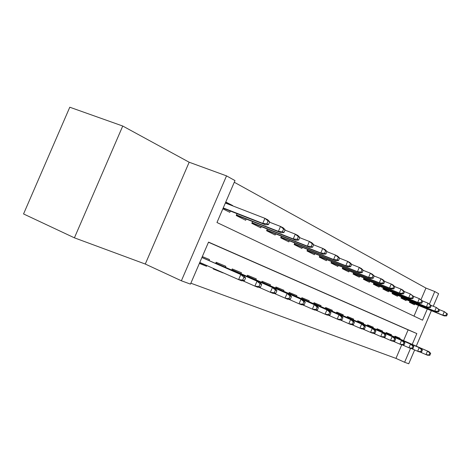 <?xml version="1.0" encoding="UTF-8"?>
<svg xmlns="http://www.w3.org/2000/svg" width="471" height="471" viewBox="0 0 471 471"><rect width="100%" height="100%" fill="white"/><g stroke="black" fill="none" stroke-linecap="round" stroke-linejoin="round"><path stroke-width="0.71" d="M421.039 299.585L425.949 288.075L434.757 291.531L438.619 293.674L433.261 306.25M74.412 237.831L23.55 213.946L69.785 107.223L122.743 126.034L74.412 237.831L145.28 264.048L181.382 280.793L226.527 175.877L235 180.587L216.966 222.512L422.546 320.192L427.297 309.041M145.28 264.048L189.165 162.224L122.743 126.034M189.165 162.224L226.527 175.877M425.949 288.075L234.281 182.253M290.33 299.197L291.443 296.595L290.024 296.018L288.906 298.626L290.33 299.197L287.622 299.22L274.352 293.474M213.475 268.482L213.269 268.976L223.042 272.897L213.704 268.764M225.462 202.765L232.692 205.562L225.786 202.012M413.991 316.123L418.525 305.485M222.854 208.83L229.795 212.303L230.343 211.037M237.043 213.657L236.236 215.53L245.662 220.251L246.192 219.027M252.562 221.529L251.791 223.319L260.757 227.811L261.264 226.628M267.328 229.018L266.592 230.731L275.129 235.011L275.623 233.863M281.399 236.148L280.692 237.796L288.835 241.876L289.312 240.763M294.822 242.948L294.139 244.531L301.917 248.423L302.382 247.346M307.64 249.436L306.986 250.966L314.416 254.687L314.863 253.639M319.891 255.641L319.261 257.113L326.374 260.675L326.809 259.656M331.619 261.576L331.013 262.995L337.819 266.409L338.243 265.414M342.853 267.263L342.264 268.635L348.787 271.902L349.199 270.937M353.621 272.709L353.05 274.034L359.314 277.172L359.714 276.23M363.948 277.937L363.4 279.221L369.411 282.229L369.806 281.317M373.874 282.953L373.338 284.196L379.114 287.092L379.496 286.197M383.406 287.775L382.894 288.982L388.445 291.761L388.816 290.89M392.578 292.409L392.078 293.58L397.424 296.259L397.789 295.411M401.41 296.871L400.921 298.013L406.073 300.592L406.426 299.756M409.911 301.169L409.44 302.276L414.403 304.761L414.751 303.948M190.861 283.212L395.97 358.39L401.745 344.837M403.547 340.621L408.127 329.865L208.482 242.247M199.38 263.407L206.581 266.292L206.893 265.567M209.042 260.563L209.483 259.539L202.318 256.577M215.641 263.448L216.142 262.288L225.874 266.309L225.444 267.304M231.72 270.048L232.203 268.923L241.458 272.75L241.046 273.722M247.016 276.33L247.487 275.241L256.306 278.885L255.9 279.827M261.593 282.312L262.047 281.258L270.46 284.731L270.066 285.65M275.494 288.017L275.935 286.992L283.966 290.313L283.583 291.208M288.77 293.468L289.2 292.473L296.871 295.641L296.5 296.518M301.464 298.679L301.876 297.707L309.217 300.745L308.852 301.599M313.604 303.665L314.01 302.723L321.039 305.626L320.68 306.462M325.231 308.44L325.626 307.522L332.367 310.307L332.014 311.119M336.382 313.021L336.765 312.126L343.229 314.793L342.888 315.594M347.074 317.413L347.451 316.536L353.656 319.103L353.327 319.88M357.348 321.634L357.713 320.775L363.677 323.241L363.353 324.007M367.221 325.685L367.574 324.849L373.309 327.221L372.991 327.969M376.712 329.588L377.059 328.77L382.582 331.048L382.264 331.784M385.849 333.338L386.191 332.544L391.507 334.74L391.201 335.458M394.651 336.953L394.981 336.176L400.103 338.29L399.802 338.996M414.639 349.953L408.746 363.777L404.613 362.27L410.518 348.41M395.97 358.39L404.613 362.27M412.231 344.389L416.841 333.574L208.541 242.1L190.472 284.113L181.382 280.793M431.365 310.695L416.264 346.138M429.475 303.925L434.757 291.531M408.127 329.865L416.841 333.574M206.581 266.292L199.486 263.154M244.378 280.716L245.585 277.908L243.931 277.231L242.724 280.051L244.378 280.716L241.611 280.804L238.62 279.603L240.793 274.54L243.778 275.765L201.941 257.454M243.931 277.231L240.793 274.54L201.912 257.519M242.724 280.051L238.62 279.603L199.798 262.429M243.778 275.765L245.585 277.908M268.476 224.585L269.683 221.782L268.093 220.958L266.886 223.772L268.476 224.585L265.632 224.855L262.753 223.389L264.926 218.338L225.35 203.025M266.886 223.772L262.753 223.389L223.242 207.923M265.632 224.855L223.119 208.206M268.093 220.958L264.926 218.338L267.793 219.827L269.683 221.782M216.436 262.412L216.089 263.212M213.769 268.611L213.398 268.67M260.492 287.198L261.664 284.46L260.098 283.819L258.92 286.562L260.492 287.198L257.743 287.257L254.905 286.121L257.019 281.187L259.851 282.353L215.795 263.089M260.098 283.819L257.019 281.187L215.771 263.148M258.92 286.562L254.905 286.121L242.783 280.763M259.851 282.353L261.664 284.46M275.788 293.351L276.93 290.684L275.441 290.077L274.293 292.75L275.788 293.351L273.062 293.392L270.36 292.308L272.426 287.504L275.111 288.605L231.862 269.706M275.441 290.077L272.426 287.504L231.838 269.765M274.293 292.75L270.36 292.308L258.862 287.233M275.111 288.605L276.93 290.684M288.906 298.626L285.055 298.19L287.063 293.504L289.624 294.552L247.157 276.006M290.024 296.018L287.063 293.504L247.128 276.065M289.624 294.552L291.443 296.595M304.166 304.761L305.255 302.223L303.901 301.675L302.812 304.219L304.166 304.761L301.487 304.766L299.038 303.789L300.998 299.215L303.436 300.21L261.723 282.011M303.901 301.675L300.998 299.215L261.699 282.064M302.812 304.219L299.038 303.789L288.646 299.209M303.436 300.21L305.255 302.223M236.524 215.677L236.689 215.288M283.948 232.521L285.12 229.789L283.613 229.006L282.435 231.744L283.948 232.521L281.128 232.756L278.396 231.367L280.51 226.445L269.512 222.171M282.435 231.744L278.396 231.367L236.507 214.911M281.128 232.756L236.395 215.176M283.613 229.006L280.51 226.445L283.23 227.858L285.12 229.789M298.638 240.051L299.78 237.39L298.343 236.648L297.201 239.315L298.638 240.051L295.841 240.263L293.245 238.938L295.305 234.14L284.979 230.113M297.201 239.315L293.245 238.938L252.056 222.701M295.841 240.263L251.95 222.954M298.343 236.648L295.305 234.14L297.89 235.482L299.78 237.39M312.603 247.21L313.715 244.614L312.35 243.907L311.237 246.51L312.603 247.21L309.83 247.393L307.363 246.133L309.37 241.452L299.662 237.655M311.237 246.51L307.363 246.133L266.851 230.119M309.83 247.393L266.751 230.354M312.35 243.907L309.37 241.452L311.826 242.73L313.715 244.614M325.891 254.028L326.974 251.49L325.679 250.819L324.59 253.357L325.891 254.028L323.147 254.181L320.798 252.986L322.753 248.417L313.621 244.832M324.59 253.357L320.798 252.986L280.952 237.19M323.147 254.181L280.857 237.408M325.679 250.819L322.753 248.417L325.096 249.636L326.974 251.49M317.354 310.065L318.414 307.587L317.124 307.063L316.059 309.547L317.354 310.065L314.699 310.053L312.361 309.123L314.275 304.655L316.6 305.608L275.617 287.734M317.124 307.063L314.275 304.655L275.6 287.781M316.059 309.547L312.361 309.123L302.464 304.766M316.6 305.608L318.414 307.587M338.555 260.516L339.615 258.043L338.378 257.401L337.313 259.886L338.555 260.516L335.841 260.651L333.598 259.509L335.505 255.052L326.903 251.661M337.313 259.886L333.598 259.509L294.399 243.931M335.841 260.651L294.31 244.137M338.378 257.401L335.505 255.052L337.742 256.212L339.615 258.043M329.93 315.128L330.966 312.703L329.735 312.202L328.699 314.628L329.93 315.128L327.298 315.099L325.072 314.21L326.939 309.847L329.158 310.754L288.888 293.197M329.735 312.202L326.939 309.847L288.864 293.245M328.699 314.628L325.072 314.21L315.635 310.059M329.158 310.754L330.966 312.703M341.946 319.956L342.959 317.589L341.781 317.113L340.768 319.485L341.946 319.956L339.338 319.921L337.212 319.067L339.038 314.799L341.157 315.67L301.57 298.426M341.781 317.113L339.038 314.799L301.552 298.467M340.768 319.485L337.212 319.067L328.199 315.111M341.157 315.67L342.959 317.589M353.427 324.578L354.422 322.264L353.297 321.805L352.302 324.125L353.427 324.578L350.848 324.525L348.817 323.712L350.601 319.538L352.626 320.368L313.71 303.424M353.297 321.805L350.601 319.538L313.692 303.465M352.302 324.125L348.817 323.712L340.203 319.933M352.626 320.368L354.422 322.264M364.419 328.999L365.39 326.733L364.313 326.291L363.341 328.564L364.419 328.999L361.863 328.935L359.921 328.157L361.663 324.072L363.606 324.866L325.331 308.211M364.313 326.291L361.663 324.072L325.314 308.252M363.341 328.564L359.921 328.157L351.678 324.543M363.606 324.866L365.39 326.733M374.945 333.233L375.893 331.013L374.863 330.595L373.915 332.814L374.945 333.233L372.42 333.162L370.553 332.414L372.261 328.417L374.121 329.176L336.477 312.803M374.863 330.595L372.261 328.417L336.459 312.838M373.915 332.814L370.553 332.414L362.664 328.958M374.121 329.176L375.893 331.013M350.636 266.716L351.672 264.296L350.489 263.683L349.453 266.109L350.636 266.716L347.945 266.827L345.808 265.738L347.675 261.376L339.556 258.173M349.453 266.109L345.808 265.738L307.239 250.366M347.945 266.827L307.157 250.566M350.489 263.683L347.675 261.376L349.806 262.488L351.672 264.296M362.175 272.632L363.188 270.266L362.058 269.683L361.045 272.05L362.175 272.632L359.514 272.727L357.471 271.685L359.291 267.422L351.631 264.39M361.045 272.05L357.471 271.685L319.515 256.524M359.514 272.727L319.438 256.713M362.058 269.683L359.291 267.422L361.328 268.482L363.188 270.266M373.209 278.284L374.198 275.977L373.114 275.411L372.125 277.731L373.209 278.284L370.577 278.361L368.622 277.366L370.4 273.198L363.159 270.325M372.125 277.731L368.622 277.366L331.26 262.412M370.577 278.361L331.184 262.588M373.114 275.411L370.4 273.198L372.349 274.21L374.198 275.977M383.765 283.701L384.73 281.434L383.7 280.899L382.729 283.171L383.765 283.701L381.163 283.76L379.29 282.806L381.033 278.726L374.18 276.006M382.729 283.171L379.29 282.806L342.511 268.052M381.163 283.76L342.441 268.223M383.7 280.899L381.033 278.726L382.894 279.697L384.73 281.434M393.88 288.882L394.822 286.668L393.833 286.156L392.885 288.376L393.88 288.882L391.301 288.929L389.505 288.017L391.213 284.025L384.73 281.44M392.885 288.376L389.505 288.017L353.297 273.463M391.301 288.929L353.226 273.627M393.833 286.156L391.213 284.025L392.997 284.955L394.822 286.668M385.043 337.289L385.967 335.117L384.978 334.716L384.048 336.895L385.043 337.289L382.54 337.212L380.745 336.494L382.417 332.579L384.201 333.309L347.168 317.207M384.978 334.716L382.417 332.579L347.151 317.242M384.048 336.895L380.745 336.494L373.185 333.185M384.201 333.309L385.967 335.117M403.57 293.857L404.501 291.684L403.547 291.196L402.623 293.368L403.57 293.857L401.027 293.886L399.302 293.009L400.974 289.1L394.775 286.627M402.623 293.368L399.302 293.009L363.641 278.655M401.027 293.886L363.577 278.808M403.547 291.196L400.974 289.1L402.687 289.989L404.501 291.684M394.727 341.187L395.634 339.055L394.686 338.673L393.774 340.804L394.727 341.187L392.249 341.098L390.53 340.409L392.166 336.577L393.88 337.277L357.43 321.434M394.686 338.673L392.166 336.577L357.418 321.469M393.774 340.804L390.53 340.409L383.276 337.236M393.88 337.277L395.634 339.055M412.879 298.626L413.785 296.5L412.873 296.029L411.96 298.161L412.879 298.626L410.359 298.643L408.704 297.802L410.341 293.969L404.401 291.596M411.96 298.161L408.704 297.802L373.58 283.636M410.359 298.643L373.515 283.783M412.873 296.029L410.341 293.969L413.785 296.5M404.024 344.925L404.913 342.841L404.006 342.47L403.111 344.56L404.024 344.925L401.575 344.831L399.926 344.171L401.527 340.409L403.176 341.086L367.298 325.496M404.006 342.47L401.527 340.409L367.286 325.532M403.111 344.56L399.926 344.171L392.961 341.122M403.176 341.086L404.913 342.841M421.81 303.206L422.699 301.122L421.822 300.669L420.933 302.759L421.81 303.206L419.32 303.218L417.73 302.406L419.331 298.649L413.638 296.365M420.933 302.759L417.73 302.406L383.129 288.429M419.32 303.218L383.07 288.57M421.822 300.669L419.331 298.649L422.699 301.122M412.967 348.522L413.838 346.479L412.961 346.12L412.084 348.169L412.967 348.522L410.541 348.422L408.952 347.786L410.524 344.095L412.107 344.748L376.788 329.406M412.961 346.12L410.524 344.095L376.776 329.435M412.084 348.169L408.952 347.786L402.263 344.86M412.107 344.748L413.838 346.479M430.4 307.61L431.271 305.567L430.429 305.131L429.558 307.18L430.4 307.61L427.933 307.61L426.408 306.827L427.98 303.147L422.516 300.951M429.558 307.18L426.408 306.827L392.314 293.039M427.933 307.61L392.255 293.168M430.429 305.131L427.98 303.147L431.271 305.567M421.563 351.984L422.416 349.977L421.574 349.629L420.721 351.643L421.563 351.984L419.166 351.872L417.636 351.26L419.178 347.645L420.703 348.269L385.926 333.168M421.574 349.629L419.178 347.645L385.908 333.197M420.721 351.643L417.636 351.26L411.201 348.452M420.703 348.269L422.416 349.977M438.66 311.849L439.514 309.841L438.701 309.423L437.847 311.431L438.66 311.849L436.223 311.831L434.757 311.084L436.293 307.469L431.047 305.361M437.847 311.431L434.757 311.084L401.151 297.472M436.223 311.831L401.098 297.601M438.701 309.423L436.293 307.469L439.514 309.841M429.84 355.311L430.677 353.338L429.864 353.009L429.028 354.981L429.84 355.311L427.468 355.199L425.996 354.61L427.509 351.06L428.975 351.66L394.722 336.789M429.864 353.009L427.509 351.06L394.71 336.818M429.028 354.981L425.996 354.61L419.802 351.902M428.975 351.66L430.677 353.338M446.614 315.923L447.45 313.957L446.667 313.551L445.831 315.523L446.614 315.923L444.2 315.9L442.787 315.181L444.3 311.637L439.255 309.6M445.831 315.523L442.787 315.181L409.67 301.746M444.2 315.9L409.617 301.864M446.667 313.551L444.3 311.637L447.45 313.957"/></g></svg>
